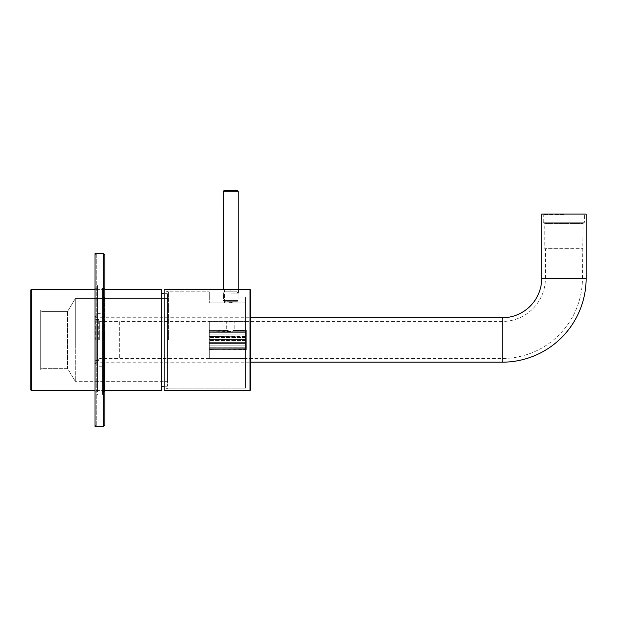 <?xml version="1.0" encoding="UTF-8"?>
<svg xmlns="http://www.w3.org/2000/svg" width="617" height="617" viewBox="0 0 617 617"><rect width="100%" height="100%" fill="white"/><g stroke="black" fill="none" stroke-linecap="round" stroke-linejoin="round"><path stroke-width="0.46" stroke-dasharray="3.08 2.31" d="M167.824 376.008L167.824 294.186L167.824 376.008M167.33 303.541L167.33 386.242L167.33 303.541M30.85 315.973L30.85 370.447L30.85 315.973M31.344 363.575L31.344 309.981L31.344 363.575M30.85 300.533L30.85 390.067L30.85 300.533M31.344 379.794L31.344 289.373L31.344 379.794M167.824 372.899L167.824 298.134L167.824 372.899M167.33 307.428L167.33 381.306L167.33 307.428M161.654 376.393L161.654 293.692L161.654 376.393M40.722 316.652L40.722 369.583L40.722 316.652M41.956 362.31L41.956 311.585L41.956 362.31M75.274 307.428L75.274 381.306L75.274 307.428M67.492 317.624L67.492 368.349L67.492 317.624M40.722 363.575L40.722 309.981L40.722 363.575M161.654 379.794L161.654 289.373L161.654 379.794M209.286 299.129L209.286 291.841L209.286 302.947L209.286 291.841L209.286 299.129L245.566 299.129L245.566 296.885L245.566 388.093L245.566 296.885L245.566 302.947L233.18 302.947L236.928 302.947L233.18 302.947L230.758 302.307L233.18 302.947L236.928 302.947L233.18 302.947L230.758 302.307L228.336 302.947L209.286 302.947L228.336 302.947L224.588 302.947L228.336 302.947L230.758 302.307L233.18 302.947L245.566 302.947L245.566 296.885L245.566 388.093L245.566 299.129L209.286 299.129M230.758 289.975C220.732 289.319 220.732 289.319 230.758 289.975C220.732 289.319 220.732 289.319 230.758 289.975C240.784 289.319 240.784 289.319 230.758 289.975C240.784 289.319 240.784 289.319 230.758 289.975C240.784 289.319 240.784 289.319 230.758 289.975L224.557 289.589L236.72 289.62M230.758 293.075L238.532 293.075L230.758 293.075M228.622 331.182L209.286 331.182L209.286 330.442L209.286 332L209.286 329.948L209.286 332.686L209.286 331.182L228.622 331.19L228.113 330.442L209.286 330.828L209.286 329.948L209.286 330.828L228.113 330.442L228.622 331.19L230.758 331.452L232.894 331.19L233.403 330.442L232.894 331.182L230.758 331.452L209.286 331.182L228.622 331.19L228.113 330.442L209.286 330.542L226.724 330.542L226.686 329.948L209.286 329.948L226.686 329.948L227.442 330.828L209.286 330.828L228.113 330.442L228.622 331.19L230.758 331.452L232.894 331.19L233.403 330.442L234.074 330.828L233.403 330.442L232.894 331.182L228.622 331.182M209.286 345.034L209.286 339.381L209.286 345.034L246.306 345.034L246.306 345.852L209.286 345.852L246.306 345.852L209.286 345.975L209.286 349.492L209.286 345.975L246.306 345.975L246.306 345.034L209.286 345.034L246.306 345.034L246.306 343.06L209.286 343.06L246.306 343.06L246.306 342.327L209.286 342.327L209.286 339.967L209.286 358.477L209.286 321.457L209.286 342.327L246.306 342.327L246.306 343.43L209.286 343.43L246.306 343.43L246.306 345.852L209.286 345.852L246.306 345.852L246.306 348.073L209.286 347.934L209.286 349.986L209.286 347.934L246.306 347.934L246.306 347.248L209.286 347.248L246.306 347.248L246.306 345.975L209.286 345.975L246.306 345.975L246.306 345.034L209.286 345.034M246.306 349.492L209.286 349.106L209.286 349.986L209.286 349.106L246.306 349.106L209.286 349.492L246.306 349.106L246.306 349.986L209.286 349.986L246.306 349.986L246.306 349.392L209.286 349.392L246.306 349.492L246.306 348.744L209.286 348.752L246.306 348.744L246.306 347.934L246.306 349.492M246.306 339.967L209.286 339.967L209.286 358.477L209.286 321.457L209.286 339.967L246.306 339.967L246.306 339.381L209.286 339.381L209.286 333.959L209.286 339.389L246.306 339.389L246.306 340.553L246.306 339.967L209.286 339.967L246.306 339.967L246.306 336.874L209.286 336.874L246.306 336.874L209.286 336.504L209.286 332.686L209.286 336.504L246.306 336.504L246.306 337.607L209.286 337.607L246.306 337.607L246.306 339.389L209.286 339.381L246.306 339.389L246.306 340.553L209.286 340.545L246.306 340.553L246.306 342.327L246.306 339.967M246.306 334.082L209.286 334.082L246.306 334.082L209.286 333.959L209.286 331.861L209.286 333.959L246.306 333.959L246.306 334.9L246.306 334.082L209.286 334.082L246.306 334.082L246.306 331.861L209.286 331.861L246.306 331.861L209.286 332L246.306 331.861L246.306 332.686L209.286 332.686L246.306 332.686L246.306 333.959L209.286 333.959L246.306 333.959L246.306 334.9L209.286 334.9L246.306 334.9L246.306 336.504L246.306 334.082M246.306 330.828L234.082 330.828L234.83 329.948L234.082 330.828L233.403 330.442L234.074 330.828L234.83 329.948L234.082 330.828L246.306 330.828L234.792 330.542L246.306 330.542L246.306 329.948L246.306 330.828L233.403 330.442L246.306 330.442L246.306 331.19L246.306 330.442L234.792 330.542L246.306 330.542L246.306 329.948L234.83 329.948L234.83 321.457L245.566 321.457L234.83 321.457L234.83 329.948L246.306 329.948L246.306 330.828M246.306 331.182L232.894 331.182L246.306 331.19L246.306 332L246.306 330.442L233.403 330.442L246.306 330.442L246.306 331.19L232.894 331.182L246.306 331.19L246.306 332L209.286 332L246.306 332L209.286 331.861L246.306 332L246.306 331.182M230.758 321.912C236.01 321.418 236.01 321.418 230.758 321.912C236.01 321.418 236.01 321.418 230.758 321.912C225.506 321.418 225.506 321.418 230.758 321.912C225.506 321.418 225.506 321.418 230.758 321.912C236.01 321.418 236.01 321.418 230.758 321.912C236.01 321.418 236.01 321.418 230.758 321.912C225.506 321.418 225.506 321.418 230.758 321.912C225.506 321.418 225.506 321.418 230.758 321.912M238.532 289.373L238.532 293.075L238.532 289.373L250.008 289.373L250.008 390.561L250.008 289.373L250.008 390.561L164.122 390.561L164.122 289.373L164.122 389.327L164.122 289.373L224.21 289.55M168.441 339.967L168.441 291.841L168.441 339.967M250.502 390.067L250.502 289.867M226.724 330.542L209.286 330.542L226.724 330.542L226.686 329.948L227.442 330.828L226.724 330.542M246.306 348.073L209.286 347.934L246.306 348.073L246.306 347.248L246.306 348.073M246.306 347.248L209.286 347.248L246.306 347.248L246.306 345.975L246.306 347.248M246.306 348.752L209.286 348.752L246.306 348.744L246.306 347.934L246.306 348.752M246.306 349.392L246.306 349.986L246.306 349.392L209.286 349.392L246.306 349.392M246.306 343.06L209.286 343.06L246.306 343.06L246.306 342.327L209.286 342.327L246.306 342.327L246.306 343.06M246.306 343.43L209.286 343.43L246.306 343.43L246.306 345.034L246.306 343.43M246.306 340.545L209.286 340.545L246.306 340.553L246.306 342.327L246.306 340.545M246.306 336.874L209.286 336.504L246.306 336.504L246.306 337.607L246.306 336.874M246.306 337.607L209.286 337.607L246.306 337.607L246.306 339.389L246.306 337.607M246.306 334.9L209.286 334.9L246.306 334.9L246.306 336.504L246.306 334.9M246.306 332.686L246.306 331.861L246.306 332.686L209.286 332.686L246.306 332.686L246.306 333.959L246.306 332.686M245.566 302.947L233.18 302.947L245.566 302.947M228.336 302.947L209.286 302.947L228.336 302.947L224.588 302.947L228.336 302.947L230.758 302.307L228.336 302.947M167.824 334.823L167.824 385.748L167.824 334.823M167.33 345.165L167.33 293.692L167.33 345.165M30.85 343.391L30.85 309.487L30.85 343.391M31.344 336.597L31.344 369.953L31.344 336.597M30.85 345.597L30.85 390.067L31.344 390.561L31.344 289.373L30.85 289.867L30.85 345.597M167.824 335.27L167.824 381.8L167.824 335.27M167.33 344.61L167.33 298.628L167.33 344.61M161.654 334.769L161.654 386.242L161.654 334.769M40.722 343.291L40.722 310.351L40.722 343.291M41.956 336.782L41.956 368.349L41.956 336.782M75.274 344.61L75.274 298.628L75.274 344.61M67.492 343.152L67.492 311.585L67.492 343.152M40.722 336.597L40.722 369.953L40.722 336.597M31.344 390.561L161.654 390.561L161.654 289.373M104.89 269.035L104.89 425.113L104.89 289.373L95.018 289.373L104.89 289.373M104.89 383.041L104.89 288.262L104.89 383.041M102.422 383.041L102.422 288.262L102.422 383.041M102.916 297.301L102.916 391.178L102.916 297.301M97.486 296.893L97.486 391.672L97.486 296.893M96.992 382.633L96.992 288.756L96.992 382.633M101.928 385.718L101.928 285.054L101.928 385.718M102.422 294.633L102.422 394.386L102.422 294.633M97.98 294.216L97.98 394.88L97.98 294.216M97.486 385.301L97.486 285.548L97.486 385.301M95.018 268.002L95.018 426.347L95.018 268.002M95.018 297.301L95.018 391.178L95.018 297.301M104.89 329.108L104.89 425.113L104.89 329.108M104.89 346.561L104.89 288.262L104.89 346.561M102.422 346.561L102.422 288.262L102.422 346.561M102.916 333.435L102.916 391.178L102.916 333.435M97.486 333.373L97.486 391.672L97.486 333.373M96.992 346.499L96.992 288.756L96.992 346.499M101.928 346.97L101.928 285.054L101.928 346.97M102.422 333.026L102.422 394.386L102.422 333.026M97.98 332.964L97.98 394.88L97.98 332.964M97.486 346.908L97.486 285.548L97.486 346.908M95.018 426.347L95.018 253.587M95.018 333.435L95.018 391.178L95.018 333.435M96.252 254.003L96.252 426.347L103.656 426.347L104.89 425.113L104.89 254.821L103.656 253.587L103.656 426.347L103.656 253.587L103.656 426.347L103.656 253.587L103.656 426.347L96.252 426.347L96.252 253.587L95.018 254.821L95.018 425.113L95.018 254.821M104.89 359.942L104.89 315.904L104.89 359.942M95.018 319.992L95.018 364.03L95.018 319.992M97.486 326.964L97.486 363.29L97.486 326.964M96.992 352.693L96.992 317.138L96.992 352.693M97.98 325.313L97.98 366.251L97.98 325.313M97.486 354.343L97.486 314.176L97.486 354.343M101.928 354.621L101.928 313.683L101.928 354.621M102.422 325.591L102.422 365.758L102.422 325.591M102.422 352.97L102.422 316.644L102.422 352.97M102.916 327.241L102.916 362.796L102.916 327.241M232.031 289.373L224.341 289.373L232.031 289.373M236.805 301.713L224.588 301.713L236.805 301.713M223.624 300.602L238.039 300.602L223.624 300.602M229.539 291.841L236.928 291.841L229.539 291.841M237.892 292.952L223.477 292.952L237.892 292.952M223.501 289.373L238.162 289.373L223.501 289.373M237.522 190.653L223.971 190.653M231.252 289.373L224.341 289.373L231.252 289.373M224.796 289.62L224.588 291.841L223.477 292.952L223.477 300.602L224.588 301.713L236.928 301.713L224.603 301.713L223.477 300.602L238.039 300.602L223.477 300.602L223.477 292.952L238.039 292.952L223.477 292.952L224.588 291.841L236.928 291.841L224.588 291.841L224.341 289.373M236.959 289.589L236.928 291.841L238.039 292.952L238.039 300.602L236.928 301.713L238.039 300.602L238.039 292.952L236.913 291.841L237.175 289.373M238.162 191.27L223.354 191.27L238.162 191.27L238.162 289.373L223.377 289.373M98.72 339.967L98.72 319.606L98.72 339.967M99.707 339.967L99.707 321.442L99.707 339.967M95.018 339.967L95.018 362.179L95.018 339.967M95.388 339.967L95.388 319.606L95.388 339.967M98.72 320.454L99.707 321.442L119.698 321.442L119.698 358.492L119.706 321.457L502.238 321.457A43.19 43.19 0 0 0 545.428 278.267L563.938 278.267L545.428 278.267L545.428 249.021L582.448 249.021L544.811 248.651L583.065 248.651L544.811 248.651L544.811 223.477L583.065 223.477L544.811 223.477L543.577 222.243L584.299 222.243L543.577 222.243M586.15 214.099L541.726 214.099M563.938 214.716L543.269 214.716L563.938 214.716M584.607 222.243L543.269 222.243L584.607 222.243L584.607 214.716L585.224 214.099M543.269 222.243L543.269 214.716L542.652 214.099M98.72 359.48L99.707 358.492L502.238 358.477A80.21 80.21 0 0 0 582.448 278.267L563.938 278.267L582.448 278.267L583.065 223.477L584.299 222.243M104.396 297.301L104.396 391.178L104.396 297.301M104.396 333.435L104.396 391.178L104.396 333.435M103.656 327.241L103.656 362.796L103.656 327.241M96.252 327.241L96.252 362.796L96.252 327.241M223.377 191.27L238.139 191.27M502.238 321.457L502.238 358.477L502.238 321.457M502.238 362.179L502.238 317.755M586.15 278.267L541.726 278.267M167.824 294.186L167.33 293.692L164.122 293.692L167.33 293.692L167.824 294.186M31.344 369.953L30.85 370.447L31.344 369.953L40.722 369.953L31.344 369.953M167.33 381.306L167.824 381.8L167.33 381.306L75.274 381.306L167.33 381.306M41.956 368.349L40.722 369.583L41.956 368.349L67.492 368.349L75.274 381.306L67.492 368.349L41.956 368.349M40.722 309.981L31.344 309.981L30.85 309.487L31.344 309.981L40.722 309.981M67.492 311.585L41.956 311.585L40.722 310.351L41.956 311.585L67.492 311.585L75.274 298.628L167.33 298.628L167.824 298.134L167.33 298.628L75.274 298.628L67.492 311.585M164.122 386.242L167.33 386.242L167.824 385.748L167.33 386.242L161.654 386.242M168.441 291.841L164.122 290.607L168.441 291.841L209.286 291.841L168.441 291.841M209.286 358.477L245.566 358.477L209.286 358.477M236.928 302.947L236.928 293.075L236.928 302.947M209.286 296.885L245.566 296.885L209.286 296.885M224.588 302.947L224.588 293.075L224.588 302.947M209.286 321.457L226.686 321.457L226.686 329.948L226.686 321.457L209.286 321.457M245.566 388.093L168.441 388.093L164.122 389.327L168.441 388.093L245.566 388.093M222.984 293.075L222.984 289.373L222.984 293.075M104.89 390.561L95.018 390.561M104.396 288.756L104.89 288.262L104.396 288.756L102.422 288.262L104.396 288.756M102.916 391.178L102.422 391.672L102.916 391.178L104.89 391.672L102.916 391.178M96.992 391.178L97.486 391.672L96.992 391.178L95.018 391.178L96.992 391.178M102.422 394.386L101.928 394.88L97.98 394.88L97.486 394.386L97.98 394.88L101.928 394.88L102.422 394.386M96.992 288.756L95.018 288.756L96.992 288.756L97.486 288.262L96.992 288.756M101.928 285.054L97.98 285.054L97.486 285.548L97.98 285.054L101.928 285.054L102.422 285.548L101.928 285.054M103.656 253.587L96.252 253.587M102.422 316.644L103.656 317.138L104.89 315.904M97.486 316.644L96.252 317.138L95.018 315.904M97.486 314.176L97.98 313.683L101.928 313.683L102.422 314.176M102.422 365.758L101.928 366.251L97.98 366.251L97.486 365.758M97.486 363.29L96.252 362.796L95.018 364.03M104.89 364.03L103.656 362.796L102.422 363.29M96.252 426.347L95.018 425.113M98.72 360.328L95.018 360.698M95.018 317.755L250.502 317.755M95.018 362.179L250.502 362.179M98.72 319.606L95.018 319.236"/><path stroke-width="0.93" d="M230.758 289.975C240.784 289.319 240.784 289.319 230.758 289.975C220.732 289.319 220.732 289.319 230.758 289.975M250.502 339.967L250.502 390.067L250.008 390.561L250.008 289.373L250.502 289.867L250.502 339.967M222.984 289.373L164.122 289.373L164.122 390.561L250.008 390.561L250.502 390.067M30.85 390.067L30.85 289.867L31.344 289.373L31.344 390.561L30.85 390.067M161.654 289.373L104.89 289.373L161.654 289.373L161.654 390.561L104.89 390.561M104.89 254.821L104.89 425.113L103.656 426.347L103.656 253.587L104.89 254.821L103.656 253.587L95.018 253.587L95.018 426.347L103.656 426.347L104.89 425.113M104.89 289.373L104.89 269.035M223.971 190.653L223.354 191.27L223.377 289.373L223.354 191.27L223.971 190.653L237.545 190.653L238.162 191.27L223.377 191.27M236.72 289.62L224.796 289.62M223.377 289.373L238.162 289.373L238.162 191.27L237.545 190.653M541.726 278.267L541.726 214.099L586.15 214.099L586.15 278.267A83.912 83.912 0 0 1 502.238 362.179L502.238 317.755A39.488 39.488 0 0 0 541.726 278.267L586.15 278.267M95.018 253.587L96.252 253.587L96.252 254.003M164.122 293.692L161.654 293.692L164.122 293.692M95.018 289.373L31.344 289.373L95.018 289.373M238.532 289.373L250.008 289.373L250.502 289.867M164.122 386.242L161.654 386.242M95.018 390.561L31.344 390.561M96.252 426.347L95.018 426.347M96.252 253.587L103.656 253.587M250.502 317.755L502.238 317.755M250.502 362.179L502.238 362.179"/></g></svg>
